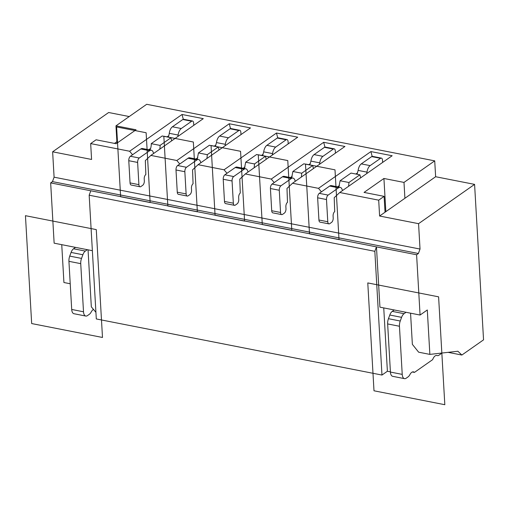 <?xml version="1.0" encoding="UTF-8"?>
<svg xmlns="http://www.w3.org/2000/svg" width="509" height="509" viewBox="0 0 509 509"><rect width="100%" height="100%" fill="white"/><g stroke="black" fill="none" stroke-linecap="round" stroke-linejoin="round"><path stroke-width="0.76" d="M406.042 312.291L404.044 313.69A6.929 3.442 101.1 0 0 401.595 317.342L400.252 321.02A6.929 3.442 101.1 0 0 399.45 326.25L402.225 374.382A6.929 3.442 101.1 0 0 404.502 378.645L392.7 376.329A6.929 3.442 -78.9 0 1 390.422 372.066L387.648 323.928A6.929 3.442 -78.9 0 1 388.443 318.698L389.792 315.02A6.929 3.442 -78.9 0 1 392.242 311.368L394.233 309.968M114.474 143.398L116.885 141.706L115.969 125.844L146.694 104.294L434.718 160.863L435.634 176.731L474.585 184.379L483.55 339.84L461.867 355.047L457.884 351.242L429.863 354.391L427.299 309.975L420.071 315.046L379.937 307.162L376.463 246.884L374.834 251.319L381.973 375.057L387.394 371.252L390.409 371.844M474.585 184.379L418.563 223.674L379.606 216.026L378.696 200.164L384.117 196.359L385.033 212.221L379.606 216.026M420.071 315.046L416.597 254.767L418.404 253.495L420.027 249.054L418.563 223.674M385.033 212.221L404.909 198.281L403.993 182.413L383.926 178.474L364.05 192.415L384.117 196.359M129.222 116.548L108.652 112.508L52.631 151.803L91.582 159.457L90.666 143.589L96.093 139.79L116.16 143.729L136.037 129.789L115.969 125.844M393.775 309.879L393.794 310.28M383.741 307.907L387.394 371.252M429.863 354.391L418.646 352.19L412.36 344.339L410.559 313.175M461.867 355.047L448.079 352.343M404.502 378.645A6.929 3.442 101.1 0 0 406.207 378.193L408.065 376.889A6.929 3.442 101.1 0 0 409.917 374.599A6.929 3.442 -78.9 0 1 413.467 371.856A6.929 3.442 -78.9 0 1 414.453 372.403L432.656 359.64A6.929 3.442 -78.9 0 1 436.83 355.467A6.929 3.442 -78.9 0 1 437.085 355.543A6.929 3.442 101.1 0 0 437.346 355.613A6.929 3.442 101.1 0 0 439.044 355.155L440.539 354.105A6.929 3.442 101.1 0 0 441.596 353.068M412.341 371.99L414.453 372.403M385.841 211.655L383.926 178.474M372.168 156.371L370.902 151.574L318.494 188.336L321.421 191.848M337.594 186.841L339.465 185.524M355.855 174.027L357.592 172.812M366.715 173.588L366.989 172.137A6.929 3.442 101.1 0 1 370.138 165.622L380.528 158.337A3.468 1.724 101.1 0 1 381.381 158.108A3.468 1.724 101.1 0 1 382.52 160.24L382.647 162.416M360.677 177.826L359.908 174.829L351.057 173.085M348.964 182.47L359.908 174.797M338.835 187.083L340.114 180.765L348.964 182.502L348.595 186.3M342.551 190.538L342.137 189.571A6.929 3.442 101.1 0 0 340.209 187.357A6.929 3.442 101.1 0 0 338.51 187.808L328.12 195.093A3.468 1.724 101.1 0 0 326.498 199.534L317.641 197.797L318.927 220.009A3.468 1.724 -78.9 0 0 320.066 222.14L328.916 223.877A3.468 1.724 101.1 0 0 329.768 223.648L331.575 222.382A3.468 1.724 101.1 0 0 333.198 217.941L333.09 216.039A3.468 1.724 -78.9 0 1 334.712 211.598L334.203 197.696L339.738 192.51L392.146 155.748L370.902 151.574M328.916 223.877A3.468 1.724 101.1 0 1 327.777 221.746L326.498 199.534M317.641 197.797A3.468 1.724 -78.9 0 1 319.27 193.356L329.654 186.071A6.929 3.442 -78.9 0 1 331.359 185.613L340.209 187.357M351.057 173.06L340.107 180.733M357.013 174.256L358.139 170.4A6.929 3.442 -78.9 0 1 361.288 163.885L371.678 156.594A3.468 1.724 -78.9 0 1 372.524 156.371L381.381 158.108M295.335 181.268L294.921 180.301A6.929 3.442 101.1 0 0 292.993 178.08A6.929 3.442 101.1 0 0 291.294 178.538L280.904 185.823A3.468 1.724 101.1 0 0 279.282 190.264L280.561 212.469A3.468 1.724 101.1 0 0 281.7 214.601A3.468 1.724 101.1 0 0 282.552 214.378L284.359 213.106A3.468 1.724 101.1 0 0 285.982 208.671L285.873 206.762A3.468 1.724 -78.9 0 1 287.496 202.327L286.987 188.425L292.522 183.24L344.93 146.477L323.686 142.304L271.272 179.066L274.205 182.572M435.634 176.731L404.909 198.281M403.993 182.413L434.718 160.863M416.597 254.767L90.793 190.773L89.17 195.214L374.834 251.319M89.17 195.214L96.303 318.946L381.973 375.057M450.65 352.845L449.905 352.139M290.378 177.565L292.249 176.254M308.639 164.757L310.369 163.542M319.499 164.312L319.773 162.867A6.929 3.442 101.1 0 1 322.922 156.346L333.312 149.061A3.468 1.724 101.1 0 1 334.165 148.832A3.468 1.724 101.1 0 1 335.304 150.969L335.431 153.139M313.455 168.555L312.691 165.552L303.841 163.815M301.748 173.2L312.691 165.52M291.619 177.813L292.898 171.488L301.748 173.232L301.373 177.03M281.7 214.601L272.843 212.864A3.468 1.724 -78.9 0 1 271.704 210.732L270.425 188.521A3.468 1.724 -78.9 0 1 272.048 184.086L282.438 176.795A6.929 3.442 -78.9 0 1 284.143 176.343L292.993 178.08M303.835 163.783L292.891 171.463M309.796 164.986L310.923 161.124A6.929 3.442 -78.9 0 1 314.072 154.609L324.462 147.324A3.468 1.724 -78.9 0 1 325.308 147.095L334.165 148.832M116.885 141.706L116.968 143.163M272.283 155.041L272.557 153.591A6.929 3.442 101.1 0 1 275.706 147.076L286.096 139.79A3.468 1.724 101.1 0 1 286.949 139.561A3.468 1.724 101.1 0 1 288.088 141.693L288.209 143.869M266.239 159.279L265.475 156.282M254.532 163.923L265.475 156.25L256.625 154.539M244.403 168.536L245.682 162.218L254.532 163.955L254.156 167.754M248.112 171.991L247.705 171.024A6.929 3.442 101.1 0 0 245.777 168.803A6.929 3.442 101.1 0 0 244.078 169.262L233.688 176.547A3.468 1.724 101.1 0 0 232.059 180.988L223.209 179.251L224.488 201.456A3.468 1.724 -78.9 0 0 225.627 203.594L234.484 205.331A3.468 1.724 101.1 0 0 235.33 205.102L237.137 203.835A3.468 1.724 101.1 0 0 238.766 199.394L238.657 197.492A3.468 1.724 -78.9 0 1 240.28 193.051L239.771 179.149L245.306 173.963L297.714 137.201L276.463 133.027L224.055 169.79L226.989 173.295M234.484 205.331A3.468 1.724 101.1 0 1 233.345 203.199L232.059 180.988M324.952 147.101L323.686 142.304M243.162 168.294L245.033 166.977M261.422 155.48L263.153 154.265M223.209 179.251A3.468 1.724 -78.9 0 1 224.832 174.81L235.222 167.525A6.929 3.442 -78.9 0 1 236.92 167.067L245.777 168.803M256.619 154.507L245.675 162.186M262.58 155.709L263.7 151.854A6.929 3.442 -78.9 0 1 266.856 145.339L277.24 138.047A3.468 1.724 -78.9 0 1 278.092 137.824L286.949 139.561M277.736 137.824L276.463 133.027M132.556 154.749L129.623 151.243L182.031 114.48L203.282 118.654L150.868 155.417L145.332 160.602L145.841 174.504A3.468 1.724 101.1 0 0 144.219 178.945L144.327 180.848A3.468 1.724 -78.9 0 1 142.705 185.289L140.898 186.555A3.468 1.724 -78.9 0 1 140.045 186.784A3.468 1.724 -78.9 0 1 138.906 184.652L137.627 162.441A3.468 1.724 -78.9 0 1 139.25 158L149.64 150.715A6.929 3.442 -78.9 0 1 151.345 150.257A6.929 3.442 -78.9 0 1 153.266 152.477A6.884 3.417 101.1 0 0 153.68 153.444M184.843 171.718L186.122 193.923A3.468 1.724 101.1 0 0 187.267 196.054L178.411 194.317A3.468 1.724 -78.9 0 1 177.272 192.186L175.993 169.974A3.468 1.724 -78.9 0 1 177.616 165.533L188.006 158.248A6.929 3.442 -78.9 0 1 189.704 157.796L198.561 159.533A6.929 3.442 101.1 0 0 196.856 159.985L186.466 167.276A3.468 1.724 101.1 0 0 184.843 171.718L175.993 169.974M197.187 159.26L198.459 152.942L207.316 154.679L206.94 158.477M209.403 145.237L198.459 152.91M215.364 146.433L216.484 142.577A6.929 3.442 -78.9 0 1 219.633 136.062L230.023 128.777A3.468 1.724 -78.9 0 1 230.876 128.548L239.726 130.285A3.468 1.724 101.1 0 0 238.88 130.514L228.49 137.799A6.929 3.442 101.1 0 0 225.341 144.314L225.067 145.765M230.52 128.554L229.247 123.757L176.839 160.513L179.772 164.025M195.94 159.018L197.816 157.707M214.206 146.21L215.937 144.995M149.97 149.99A6.884 3.417 101.1 0 0 151.243 143.672L160.093 145.409A6.884 3.417 101.1 0 1 159.724 149.207M151.243 143.64L162.186 135.96M162.186 135.992L171.043 137.729A6.884 3.417 101.1 0 0 171.807 140.732M171.037 137.704L160.093 145.377M177.845 136.495A6.884 3.417 101.1 0 0 178.118 135.044A6.929 3.442 -78.9 0 1 181.274 128.529L191.658 121.237A3.468 1.724 -78.9 0 1 192.51 121.015A3.468 1.724 -78.9 0 1 193.649 123.146L193.776 125.322M168.148 137.163A6.884 3.417 101.1 0 0 169.268 133.307L178.118 135.044M151.345 150.257L142.488 148.52A6.929 3.442 101.1 0 0 140.789 148.978L130.399 156.263A3.468 1.724 101.1 0 0 128.777 160.704L130.056 182.909A3.468 1.724 101.1 0 0 131.195 185.041L140.045 186.784M192.51 121.015L183.66 119.271A3.468 1.724 101.1 0 0 182.807 119.5L172.417 126.786A6.929 3.442 101.1 0 0 169.268 133.307M168.721 135.718L166.99 136.934M150.594 148.431L148.723 149.741M150.868 155.417L176.839 160.513M129.623 151.243L90.666 143.589M420.027 249.054L54.094 177.183L52.631 151.803M339.738 192.51L378.696 200.164M292.522 183.24L318.494 188.336M245.306 173.963L271.272 179.066M187.267 196.054A3.468 1.724 101.1 0 0 188.114 195.831L189.921 194.559A3.468 1.724 101.1 0 0 191.549 190.118L191.435 188.215A3.468 1.724 -78.9 0 1 193.064 183.774L192.548 169.872L198.09 164.687L224.055 169.79M240.992 134.592L240.865 132.416A3.468 1.724 101.1 0 0 239.726 130.285M219.023 150.002L218.259 147.006L209.403 145.269M207.309 154.653L218.259 146.974M200.896 162.721L200.482 161.747A6.929 3.442 101.1 0 0 198.561 159.533M198.09 164.687L250.498 127.931L229.247 123.757M182.031 114.48L183.297 119.278M54.094 177.183L52.465 181.624L418.404 253.495M92.371 250.683L54.139 243.175L50.658 182.89L52.465 181.624M50.658 182.89L90.793 190.773M61.742 244.664L63.924 282.52L70.223 283.755M75.517 247.374L73.525 248.774A6.929 3.442 101.1 0 0 71.075 252.426L69.727 256.103A6.929 3.442 101.1 0 0 68.931 261.333L71.705 309.466A6.929 3.442 101.1 0 0 73.983 313.729L85.786 316.051A6.929 3.442 -78.9 0 1 83.508 311.782L80.734 263.649A6.929 3.442 -78.9 0 1 81.535 258.419L82.878 254.742A6.929 3.442 -78.9 0 1 85.327 251.09L87.325 249.69M85.786 316.051A6.929 3.442 -78.9 0 0 87.491 315.593L89.349 314.288A6.929 3.442 -78.9 0 0 91.2 312.004A6.929 3.442 101.1 0 1 93.51 309.44M88.044 249.83L91.327 306.832L95.921 312.335M438.599 296.836L444.821 404.706L373.994 390.791L367.778 282.928L438.599 296.836M334.998 169.841L339.019 239.637L309.51 233.841L305.483 164.044L334.998 169.841M167.855 206.018L163.834 136.221L193.344 142.017L197.371 211.814L167.855 206.018L163.834 136.221L193.344 142.017L197.371 211.814L167.855 206.018L163.834 136.221L193.344 142.017L197.371 211.814L167.855 206.018L163.834 136.221L193.344 142.017L197.371 211.814L167.855 206.018L163.834 136.221L193.344 142.017L197.371 211.814L167.855 206.018L163.834 136.221L193.344 142.017L197.371 211.814L167.855 206.018L163.834 136.221L193.344 142.017L197.371 211.814L167.855 206.018L163.834 136.221L193.344 142.017L197.371 211.814L167.855 206.018L163.834 136.221L193.344 142.017L197.371 211.814L167.855 206.018L163.834 136.221L193.344 142.017L197.371 211.814L167.855 206.018L163.834 136.221L193.344 142.017L197.371 211.814L167.855 206.018L163.834 136.221L193.344 142.017L197.371 211.814L167.855 206.018L163.834 136.221L193.344 142.017L197.371 211.814L167.855 206.018L163.834 136.221L193.344 142.017L197.371 211.814L167.855 206.018L163.834 136.221L193.344 142.017L197.371 211.814L167.855 206.018L163.834 136.221L193.344 142.017L197.371 211.814L167.855 206.018M150.149 202.544L120.639 196.748L116.618 126.945L146.128 132.741L150.149 202.544M102.494 337.467L31.673 323.559L25.45 215.689L96.277 229.604L102.494 337.467M244.587 221.091L215.078 215.294L211.05 145.498L240.56 151.294L244.587 221.091M291.803 230.361L262.294 224.564L258.267 154.768L287.776 160.564L291.803 230.361M437.085 355.543L436.563 355.441M400.252 321.02L388.443 318.698M399.45 326.25L387.648 323.928M402.225 374.382L390.422 372.066M404.044 313.69L392.242 311.368M389.792 315.02L401.595 317.342M371.678 156.594L380.528 158.337M370.138 165.622L361.288 163.885M366.989 172.137L358.139 170.4M329.654 186.071L338.51 187.808M328.12 195.093L319.27 193.356M327.777 221.746L318.927 220.009M277.24 138.047L286.096 139.79M275.706 147.076L266.856 145.339M272.557 153.591L263.7 151.854M235.222 167.525L244.078 169.262M233.688 176.547L224.832 174.81M233.345 203.199L224.488 201.456M324.462 147.324L333.312 149.061M322.922 156.346L314.072 154.609M319.773 162.867L310.923 161.124M282.438 176.795L291.294 178.538M280.904 185.823L272.048 184.086M279.282 190.264L270.425 188.521M280.561 212.469L271.704 210.732M130.056 182.909L138.906 184.652M172.417 126.786L181.274 128.529M191.658 121.237L182.807 119.5M149.64 150.715L140.789 148.978M130.399 156.263L139.25 158M128.777 160.704L137.627 162.441M230.023 128.777L238.88 130.514M228.49 137.799L219.633 136.062M225.341 144.314L216.484 142.577M188.006 158.248L196.856 159.985M186.466 167.276L177.616 165.533M186.122 193.923L177.272 192.186M73.525 248.774L85.327 251.09M82.878 254.742L71.075 252.426M69.727 256.103L81.535 258.419M68.931 261.333L80.734 263.649M71.705 309.466L83.508 311.782M437.346 355.613L436.448 355.435"/></g></svg>
